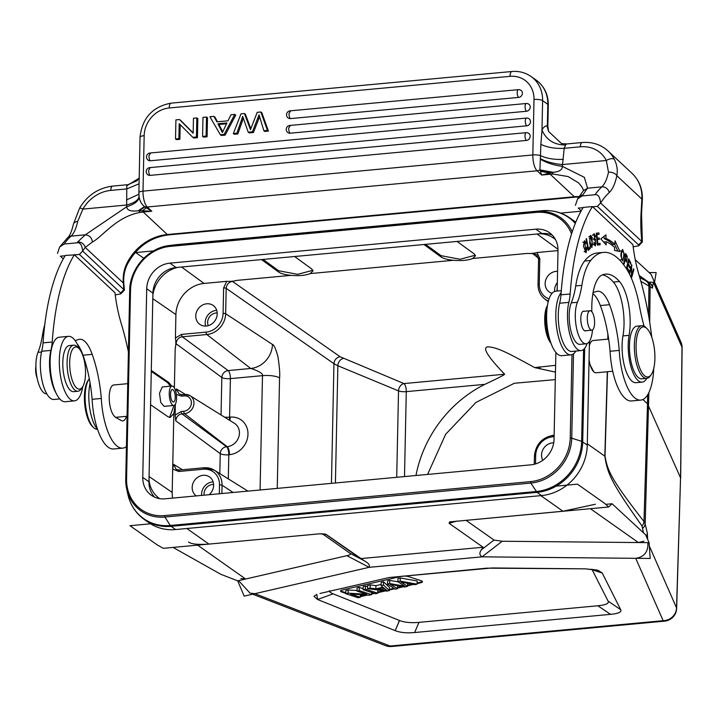 <?xml version="1.0" encoding="UTF-8"?>
<svg xmlns="http://www.w3.org/2000/svg" width="718" height="718" viewBox="0 0 718 718"><rect width="100%" height="100%" fill="white"/><g stroke="black" fill="none" stroke-linecap="round" stroke-linejoin="round"><path stroke-width="1.08" d="M555.876 352.421L554.054 439.228A24.466 21.746 125.2 0 1 530.88 464.842L164.952 498.813A24.466 21.746 125.2 0 1 151.345 495.303A24.466 21.746 125.2 0 1 142.765 477.416L146.723 288.753L152.916 293.124L149.003 479.723A30.291 26.916 125.2 0 0 159.656 498.651M146.723 288.753A24.466 21.746 125.2 0 1 169.888 263.147L535.816 229.177L542.018 233.547L176.089 267.518A24.466 21.746 125.2 0 0 152.916 293.124M540.842 495.644L562.948 511.234L595.41 504.242M587.297 443.796L604.825 456.154C607.419 472.767 610.228 481.32 641.982 525.935L643.463 532.801M589.442 341.346L587.27 445.052A48.277 42.9 125.2 0 1 541.551 495.573L175.632 529.543A48.277 42.9 125.2 0 1 148.77 522.623L144.21 519.401A48.277 42.9 125.2 0 1 143.726 519.06M575.504 222.867A48.277 42.9 125.2 0 0 569.742 217.877L574.301 221.099A48.277 42.9 125.2 0 1 575.782 222.194M188.538 542.018C191.365 544.154 198.168 544.845 208.938 544.091L186.842 528.502M649.754 282.982L639.774 277.516M553.354 486.4L577.443 484.165L604.709 503.399L608.595 506.989L612.086 503.758L645.626 534.802L649.081 542.655L650.176 558.451L482.038 556.836L369.151 567.319L482.047 556.836C479.453 555.158 479.211 552.824 481.329 549.844L483.061 547.242L360.472 558.622L364.179 560.722C368.531 563.1 370.192 565.299 369.151 567.319L254.908 593.669L250.044 593.158L238.6 580.638M427.587 474.427L445.636 434.282L475.998 402.394L514.357 383.268L555.301 379.616M555.597 365.318L534.65 367.598C504.996 351.273 497.116 347.548 488.06 346.839C481.904 347.18 487.432 356.308 504.637 374.231C504.35 374.931 497.753 378.305 484.856 384.345A117.375 104.307 -54.8 0 0 415.973 475.504M534.65 367.598L555.463 372.112M254.908 593.669L390.116 646.029A13.229 10.106 111.2 0 1 385.602 645.661A13.229 13.229 0 0 0 391.606 646.496A13.229 4.829 -95.3 0 1 390.116 646.029L663.154 620.684A13.229 4.829 84.7 0 0 664.644 621.142A13.229 13.229 0 0 0 676.643 608.388A13.229 3.734 -178.2 0 0 676.544 607.895A13.229 12.601 156.3 0 1 663.154 620.684L635.726 558.317C644.234 557.033 648.291 551.855 647.905 542.781L647.896 542.646M643.884 541.175L638.419 542.557L502.214 541.246L482.047 556.836L635.726 558.317M317.544 599.494L395.169 630.637L317.544 599.494L313.954 596.317L316.826 594.369L317.544 599.494L333.143 593.849C330.253 592.619 329.059 591.56 329.553 590.672C329.059 591.56 330.253 592.619 333.143 593.849L317.544 599.494M598.282 570.397L602.249 573.063L620.702 609.699C621.878 612.041 618.485 613.594 610.515 614.348L414.645 632.531C406.693 633.249 400.204 632.621 395.169 630.637L399.477 620.469L333.143 593.849L399.567 620.505L395.169 630.637C400.15 632.612 406.639 633.24 414.645 632.531L610.515 614.348C618.431 613.594 621.833 612.041 620.702 609.699L602.249 573.063L598.282 570.397L585.323 568.844L597.044 570.038M492.279 567.956L585.323 568.844L486.669 568.171L389.129 577.532L492.279 567.956M319.959 593.481L389.129 577.532L319.959 593.481M197.629 545.141L245.646 579.013L240.925 578.582M245.646 579.013L346.902 555.669C349.872 555.068 350.967 554.314 350.187 553.399C350.967 554.314 349.872 555.068 346.902 555.669L237.721 580.844L220.704 574.247L173.083 547.421M562.948 511.234L449.612 521.905L449.091 523.287L483.061 547.242L360.472 558.622L325.613 534.201L320.048 533.779L208.938 544.091M649.081 542.655L502.214 541.246L482.038 556.836C479.453 555.158 479.22 552.824 481.329 549.844L494.011 540.053L502.214 541.246L494.011 540.053L465.928 520.236L494.011 540.053L481.329 549.844L483.061 547.242L449.091 523.287L456.756 521.088L449.091 523.287L449.612 521.905L608.595 506.989M322.238 533.68L350.187 553.399L322.238 533.68M607.509 371.727L605.014 456.307C607.796 471.08 610.758 478.87 643.992 521.564L645.168 523.934L647.286 532.891L646.756 537.378M648.866 392.602L645.168 523.934A6.615 5.654 167.6 0 1 642.798 528.116M676.643 608.388L680.556 477.802L647.51 403.803L643.992 521.564A6.615 5.879 141 0 1 641.982 525.935M612.373 371.269L612.822 371.682M642.879 399.513L647.51 403.803L647.618 394.882M588.993 362.671L593.678 371.7A16.2 5.915 -95.3 0 1 589.056 359.889M589.352 345.78A16.2 5.915 -95.3 0 1 590.923 342.028L589.379 344.55M653.353 282.201L652.42 288.142L640.86 281.285M648.569 315.534L648.928 286.123A6.615 6.211 -58 0 0 647.097 281.761M649.709 322.355L650.131 286.931A6.615 6.561 -75.4 0 0 647.95 282.138M639.164 275.47L650.32 283.395L652.402 286.518L652.42 288.142M653.174 279.123L652.474 277.525M680.978 342.217A13.229 12.601 156.3 0 1 682.001 347.234A13.229 3.599 0.6 0 1 682.1 347.683A13.229 13.229 0 0 0 680.978 342.217L654.556 282.12M647.286 532.891L647.699 539.514M590.923 342.028A16.2 5.915 -95.3 0 1 593.122 340.52L608.658 339.075M612.723 371.242L596.111 372.786A16.2 5.915 -95.3 0 1 593.678 371.7M592.44 206.56L583.249 207.412A171.934 62.816 84.7 0 0 560.973 294.838A33.064 12.08 -95.3 0 1 559.654 303.229A29.097 10.626 84.7 0 0 567.651 349.639A29.097 10.626 84.7 0 0 571.878 351.434L581.068 350.581A29.097 10.626 -95.3 0 1 576.85 348.786A29.097 10.626 -95.3 0 1 569.957 334.875A29.097 10.626 -95.3 0 1 568.853 302.377A33.064 12.08 84.7 0 0 570.173 293.985A171.934 62.816 -95.3 0 1 592.44 206.56L632.908 244.632A72.742 26.575 84.7 0 0 639.083 275.2A152.099 55.564 -95.3 0 1 651.773 337.236M592.889 293.653A36.367 13.283 -95.3 0 1 593.714 294.353A36.367 13.283 -95.3 0 1 600.338 305.545A74.259 27.131 -95.3 0 1 610.058 351.255A46.293 16.909 84.7 0 0 624.831 398.095A46.293 16.909 84.7 0 0 631.553 400.958L640.743 400.106A46.293 16.909 -95.3 0 1 634.03 397.242A46.293 16.909 -95.3 0 1 619.257 350.402A74.259 27.131 84.7 0 0 609.537 304.692A36.367 13.283 84.7 0 0 602.905 293.5A36.367 13.283 84.7 0 0 597.627 291.257A36.367 13.283 84.7 0 0 596.604 291.454L593.068 292.567M575.836 351.066A32.4 11.838 -95.3 0 1 570.954 354.845A32.4 11.838 -95.3 0 1 566.251 352.834A32.4 11.838 -95.3 0 1 556.109 322.974A32.4 11.838 -95.3 0 1 561.144 292.603M561.288 290.655L555.768 291.167A32.4 11.838 84.7 0 0 546.622 318.254A32.4 11.838 84.7 0 0 557.06 353.687A32.4 11.838 84.7 0 0 561.763 355.697L570.954 354.845M547.134 307.618A23.147 8.454 84.7 0 0 546.066 324.689A23.147 8.454 84.7 0 0 550.248 341.113M547.448 305.464A21.163 7.727 84.7 0 0 544.944 324.787A21.163 7.727 84.7 0 0 550.948 343.177M653.748 368.415A46.293 16.909 -95.3 0 1 640.743 400.106M602.474 274.85A80.416 29.375 -95.3 0 1 610.821 279.464A80.416 29.375 -95.3 0 1 613.36 282.075A36.367 13.283 -95.3 0 1 622.955 335.916A29.761 10.869 84.7 0 0 631.741 380.926A29.761 10.869 84.7 0 0 635.986 382.694L642.107 382.129A29.761 10.869 -95.3 0 1 637.871 380.361A29.761 10.869 -95.3 0 1 629.085 335.342A36.367 13.283 84.7 0 0 619.481 281.501A80.416 29.375 84.7 0 0 616.95 278.889A80.416 29.375 84.7 0 0 605.498 274.123A80.416 29.375 84.7 0 0 602.178 274.967A42.981 15.706 84.7 0 0 591.847 311.756M603.479 252.395L597.349 252.96A102.234 37.345 84.7 0 0 584.596 261.029A66.128 24.161 84.7 0 0 575.71 285.944A66.128 24.161 -95.3 0 1 571.268 302.879A23.147 8.454 84.7 0 0 569.733 324.716A23.147 8.454 84.7 0 0 576.698 342.98A23.147 8.454 84.7 0 0 579.991 344.353L586.121 343.787A23.147 8.454 -95.3 0 1 582.828 342.414A23.147 8.454 -95.3 0 1 575.863 324.141A23.147 8.454 -95.3 0 1 577.398 302.305A66.128 24.161 84.7 0 0 581.84 285.369A66.128 24.161 -95.3 0 1 590.726 260.463A102.234 37.345 -95.3 0 1 603.479 252.395A102.234 37.345 -95.3 0 1 618.036 258.462A102.234 37.345 -95.3 0 1 625.899 267.877A66.128 24.161 -95.3 0 1 639.424 305.886A99.192 36.241 84.7 0 0 644.082 326.196M587.127 343.518A29.097 10.626 -95.3 0 1 581.068 350.581M628.663 258.821L626.581 267.886L628.833 272.248L629.085 271.18L627.227 267.59L627.936 264.502L629.605 267.742L629.848 266.674L628.178 263.443L628.815 260.661L630.601 264.116L630.853 263.048L628.663 258.821M595.868 244.012C595.078 244.973 594.468 244.335 594.028 242.092L594.055 244.425L595.401 245.879L595.527 239.184L594.639 238.708L594.28 235.037L595.303 237.021L595.743 236.752L594.127 233.664L594.719 240.261L595.428 240.62L595.868 244.012L593.472 244.632M589.613 242.648L590.277 245.412L591.919 247.566L592.188 237.487L590.573 235.369L589.613 242.648M621.052 253.077L620.882 255.877L622.668 260.966L624.364 254.45L622.587 249.397L621.052 253.077M626.778 255.527L625.593 253.526L623.816 263.138L624.229 263.838L624.956 259.934L626.608 262.106L627.236 256.425L626.778 255.527L625.943 255.599M587.082 247.171L586.579 247.288L586.723 249.774L585.951 251.372L584.64 242.029L585.673 243.546L586.005 242.729L584.524 240.674L583.429 246.13L586.032 252.754L587.082 247.171M586.05 239.022L588.239 250.358L590.304 248.518L590.043 247.18L588.419 248.634L586.489 238.627L586.05 239.022M598.92 232.919L596.272 233.224L597.403 245.071L600.131 244.766L599.997 243.366L597.753 243.617L597.367 239.588L599.395 239.354L599.261 237.963L597.232 238.196L596.891 234.562L599.054 234.319L598.92 232.919M606.019 238.511L605.92 234.831L600.84 238.941L606.18 244.919L606.1 241.769A111.425 40.711 -95.3 0 1 614.689 247.441L614.527 250.429L619.93 251.533L615.057 240.862L614.859 244.353A114.736 41.913 84.7 0 0 606.019 238.511L604.179 238.681A114.736 41.913 -95.3 0 1 613.028 244.524L614.859 244.353M631.463 267.222L631.499 278.063L633.886 269.618L633.518 268.81L631.643 275.443L631.607 264.601L629.219 273.046L629.587 273.854L631.463 267.222L630.853 267.276M631.346 265.525L632.002 265.472M631.167 275.488L631.643 275.443M633.276 269.681L633.886 269.618M630.09 263.12L630.853 263.048M628.232 260.715L628.815 260.661M628.322 271.251L629.085 271.18M627.227 267.59L626.635 267.643M627.936 264.502L627.344 264.556M629.848 266.674L629.094 266.746M628.178 263.443L627.586 263.497M595.743 236.752L595.258 236.796M593.256 234.58L593.49 235.118M593.624 239.3L594.091 239.911M594.63 244.524L594.432 245.242M589.702 236.24L589.999 236.787M591.111 246.292L590.932 246.857M592.637 244.416L591.785 246.229L590.088 242.379L589.837 238.43L590.69 236.725L592.637 244.416M622.982 259.369C621.716 259.961 621.214 258.085 621.492 253.732L622.291 250.941C624.077 251.722 624.31 254.531 622.982 259.369L620.738 259.826M621.474 251.022L622.65 250.726L620.81 250.896M626.473 256.497L627.236 256.425M624.4 259.979L624.956 259.934M625.8 255.357L626.976 257.457L626.536 260.715L625.163 258.794L625.8 255.357L625.243 255.411M624.606 258.848L625.163 258.794M586.005 242.729L585.367 242.783M585.269 251.444L585.089 252M587.916 248.679L588.419 248.634M588.446 248.607L590.304 248.518M588.464 248.688L587.997 249.101M597.08 233.135L597.214 234.49L599.054 234.319M596.407 234.606L596.891 234.562M597.214 234.49L596.398 234.58M596.748 238.241L597.232 238.196M597.43 238.179L597.555 239.525L599.395 239.354M596.882 239.632L597.367 239.588M597.555 239.525L596.882 239.606M597.268 243.662L597.753 243.617M598.166 243.573L598.291 244.937L600.131 244.766M598.291 244.937L597.403 245.035M604.116 236.294L604.179 238.681M614.734 244.362L617.812 251.103M606.1 241.769L604.26 241.939L604.278 242.792M583.079 207.681L578.286 208.076M581.221 210.832L578.232 208.032M633.177 246.795L638.706 245.825L638.598 244.901L641.838 241.535L600.571 202.961C599.952 196.885 598.067 194.147 594.935 194.749L582.065 195.942L577.568 198.931L575.441 205.294M600.571 202.961L597.331 206.362L592.422 206.811M560.973 294.838L570.173 293.985M592.503 329.912A23.147 8.454 -95.3 0 1 586.121 343.787M646.765 378.377A29.761 10.869 -95.3 0 1 642.107 382.129M586.067 330.693A9.917 3.626 -95.3 0 1 585.43 330.917A9.917 3.626 -95.3 0 1 584.012 330.325A9.917 3.626 -95.3 0 1 580.79 319.492A9.917 3.626 -95.3 0 1 583.59 311.163A9.917 3.626 -95.3 0 1 584.264 311.271M646.945 328.584L645.796 327.462A26.449 9.666 84.7 0 0 641.82 325.703L636.92 326.16A26.449 9.666 84.7 0 0 629.533 343.312A26.449 9.666 84.7 0 0 641.802 378.835L646.712 378.377A26.449 9.666 84.7 0 0 650.293 375.918L651.217 374.608A25.13 9.181 84.7 0 0 654.825 360.651A25.13 9.181 84.7 0 0 646.945 328.584A25.13 9.181 84.7 0 0 636.148 343.204A25.13 9.181 84.7 0 0 640.725 370.335A25.13 9.181 84.7 0 0 651.217 374.608M641.82 325.703A26.449 9.666 84.7 0 0 634.434 342.863A26.449 9.666 84.7 0 0 646.712 378.377M590.034 310.732A9.756 3.563 -95.3 0 1 590.043 310.732A9.756 3.563 -95.3 0 1 594.495 320.093A9.756 3.563 -95.3 0 1 591.856 330.154A9.756 3.563 -95.3 0 1 591.847 330.154A9.756 3.563 -95.3 0 1 587.396 320.784A9.756 3.563 -95.3 0 1 590.034 310.732M610.058 351.255L619.257 350.402M638.598 244.901L597.331 206.362M594.935 194.749A180.532 65.957 -95.3 0 1 601.837 186.859A6.615 5.932 47.3 0 1 609.205 192.577A173.918 63.534 -95.3 0 0 600.598 203.014L597.367 206.389M577.568 198.931L578.879 197.136A6.615 5.708 -143.1 0 1 582.702 195.081L587.548 188.188L584.353 177.328L562.257 166.316L562.544 164.566C553.973 163.812 546.577 161.855 540.367 158.687L540.34 159.208C546.524 162.842 553.829 165.212 562.257 166.316C562.508 169.708 559.475 171.701 553.156 172.302L539.918 169.87L540.34 159.208M638.706 245.825L642.251 242.154L641.838 241.535A69.44 25.363 84.7 0 1 641.012 230.595A69.44 25.363 84.7 0 1 641.075 212.905L641.856 199.066L616.852 175.713C617.839 170.157 617.004 164.7 614.339 159.351A6.615 3.204 -26.8 0 0 606.324 160.5L608.487 172.185A6.615 3.985 -168.1 0 1 616.852 175.713A50.915 18.605 84.7 0 1 609.205 192.577M146.248 207.825L144.937 206.883L139.059 210.823A6.615 2.244 80.6 0 0 140.136 212.429C116.316 216.648 102.405 236.769 92.425 242.011C91.805 237.685 89.436 235.28 85.316 234.813L126.745 206.739C126.871 210.248 130.649 211.613 138.08 210.832L142.388 210.832L146.248 207.825L151.812 211.236L143.232 212.025L167.312 234.526L574.31 196.741L550.23 174.25L541.641 175.039L553.156 172.302M583.151 191.033L583.151 191.033C583.86 189.884 582.343 187.165 578.582 182.902L568.135 176.565L553.309 174.07A6.615 2.576 -91.2 0 1 552.313 172.455L540.035 170.211L541.641 175.039L537.1 170.794A13.229 4.829 -95.3 0 1 532.837 154.953A6.615 1.831 1.2 0 1 540.466 155.644L540.367 158.687M583.258 190.844L587.548 188.188L601.837 186.859A44.31 16.182 84.7 0 0 608.487 172.185M580.288 146.813A33.064 28.469 133 0 1 606.324 160.5L562.544 164.566L564.177 148.312C555.274 148.779 547.511 147.468 540.869 144.39L541.991 130.093C546.344 140.001 554.233 144.964 565.658 145L564.177 148.312L580.288 146.813A6.615 2.414 -95.3 0 1 582.127 142.523L566.807 143.95A6.615 2.414 84.7 0 0 565.658 145M563.289 159.378C554.323 159.746 546.712 158.498 540.466 155.644L540.869 144.39M566.807 143.95L561.521 143.573L548.57 131.412L546.945 125.892A26.449 9.666 84.7 0 0 541.991 130.093L542.611 100.655A6.615 1.831 -178.8 0 0 534.004 99.479A26.449 23.506 125.2 0 0 510.013 76.341L169.224 107.978A26.449 23.506 125.2 0 0 144.165 135.666L143.008 191.141A13.229 4.829 84.7 0 0 147.271 206.99L537.1 170.794A6.615 5.69 133 0 0 539.918 169.87L540.035 170.211M553.309 174.07A46.293 39.858 -47 0 0 550.23 174.25A6.615 2.414 -95.3 0 1 549.387 173.056L540.376 171.243M60.321 256.138L63.265 258.893M65.105 255.77L60.357 256.173M115.239 294.883L120.75 293.931L120.66 292.989L79.429 254.468L74.484 254.899L114.97 292.711A72.742 26.575 84.7 0 0 121.145 323.226A152.099 55.564 -95.3 0 1 128.414 351.999M74.484 254.899L65.311 255.429A171.934 62.816 84.7 0 0 43.035 342.872A33.064 12.08 -95.3 0 1 41.716 351.264A29.097 10.626 84.7 0 0 49.713 397.664A29.097 10.626 84.7 0 0 53.931 399.468L59.782 398.921M117.24 417.185A16.532 6.04 -95.3 0 1 116.935 418.109M77.041 343.734A36.367 13.283 -95.3 0 1 82.983 355.204A74.259 27.131 -95.3 0 1 92.119 399.298A46.293 16.909 84.7 0 0 106.892 446.12A46.293 16.909 84.7 0 0 113.606 448.983L122.805 448.131A46.293 16.909 -95.3 0 1 116.083 445.268A46.293 16.909 -95.3 0 1 101.31 398.427A74.259 27.131 84.7 0 0 92.173 354.351A36.367 13.283 84.7 0 0 84.966 341.535A36.367 13.283 84.7 0 0 79.689 339.282A36.367 13.283 84.7 0 0 78.666 339.488L75.121 340.601M120.66 292.989L123.9 289.614L82.633 251.049C82.014 244.973 80.129 242.235 76.997 242.828L64.126 244.021L59.63 247.019L57.503 253.373M82.633 251.049L79.393 254.441M139.059 183.781L126.871 188.906L110.769 190.405A33.064 28.469 133 0 0 82.902 209.091L126.682 205.025L126.79 185.738A6.615 2.414 -95.3 0 1 127.059 185.289A6.615 2.414 -95.3 0 1 127.939 184.688L112.618 186.115C98.357 187.945 87.354 195.287 79.599 208.13A6.615 0.906 29.5 0 1 82.902 209.091L77.679 221.467A6.615 3.985 -168.1 0 0 73.442 224.187L73.442 224.187C71.665 231.51 69.772 235.962 67.779 237.559L59.63 247.019M138.08 210.832L144.524 206.578C141.437 204.163 139.624 200.789 139.086 196.454L139.023 195.942C139.086 199.694 134.975 202.718 126.682 205.025L126.745 206.739C135.02 204.091 139.139 200.663 139.086 196.454L138.879 192.747A6.615 1.831 1.2 0 1 143.008 191.141L532.837 154.953L534.004 99.479M126.521 199.927L138.888 194.237M546.945 125.892L547.385 124.708L547.852 126.251L548.57 131.412M150.071 175.38A3.967 3.527 125.2 0 1 147.863 174.806A3.967 3.967 0 0 1 149.784 167.617L526.132 132.677A3.967 1.454 -95.3 0 0 525.02 135.253A3.967 1.454 -95.3 0 0 525.011 135.576A3.967 1.454 -95.3 0 0 526.411 140.441L150.071 175.38A3.967 1.454 84.7 0 1 148.662 170.516L148.671 170.211M526.132 132.677A3.967 3.967 0 0 1 528.78 133.386A3.967 3.527 125.2 0 1 526.411 140.441M150.376 160.769A3.967 3.527 125.2 0 1 148.168 160.195A3.967 3.967 0 0 1 150.089 153.006L526.438 118.066A3.967 1.454 -95.3 0 0 525.325 120.642A3.967 1.454 -95.3 0 0 525.316 120.965A3.967 1.454 -95.3 0 0 526.725 125.829L150.376 160.769A3.967 1.454 84.7 0 1 148.967 155.905L148.976 155.6M526.438 118.066A3.967 3.967 0 0 1 529.085 118.775A3.967 3.527 125.2 0 1 526.725 125.829M290.126 133.207A3.967 3.527 125.2 0 1 287.918 132.642A3.967 3.967 0 0 1 289.839 125.453L526.204 103.509A3.967 1.454 -95.3 0 0 525.1 106.076A3.967 1.454 -95.3 0 0 525.091 106.408A3.967 1.454 -95.3 0 0 526.491 111.263L290.126 133.207A3.967 1.454 84.7 0 1 288.717 128.351L288.726 128.037M526.213 103.509A3.967 3.967 0 0 1 528.861 104.218A3.967 3.527 125.2 0 1 526.491 111.263M290.431 118.605A3.967 3.527 125.2 0 1 288.223 118.03A3.967 3.967 0 0 1 290.144 110.841L518.333 89.651A3.967 1.454 -95.3 0 0 517.22 92.227A3.967 1.454 -95.3 0 0 517.211 92.559A3.967 1.454 -95.3 0 0 518.62 97.415L290.431 118.605A3.967 1.454 84.7 0 1 289.022 113.74L289.031 113.435M518.333 89.651A3.967 3.967 0 0 1 520.981 90.36A3.967 3.527 125.2 0 1 518.62 97.415M207.098 136.797L203.58 137.12L202.584 136.429L202.988 117.366L206.506 117.043L207.493 117.743L207.098 136.797L206.102 136.097L206.506 117.043M267.464 130.407L260.814 111.999L261.81 112.699L268.451 131.098L267.464 130.407L263.865 130.739L259.045 114.826L252.449 131.798L253.445 132.498L259.566 116.872M268.451 131.098L264.852 131.439L263.865 130.739M250.824 128.63L245.385 114.225L244.398 113.525L241.006 113.839L233.332 133.575L236.859 133.243L241.275 120.615L242.271 121.306L243.205 118.578M242.271 121.306L237.855 133.943L234.319 134.266L233.332 133.575M253.445 132.498L249.209 132.893L248.213 132.193L252.449 131.798M213.901 116.352L216.881 121.836L227.974 120.812L231.016 114.763L234.75 114.422L235.737 115.122L225.147 135.119L224.151 134.419L220.363 134.778L209.907 116.729L213.901 116.352L214.897 117.052L217.464 121.782M225.147 135.119L221.359 135.478L220.363 134.778M180.182 124.654L179.877 139.328L178.89 138.628L175.515 138.942L175.919 119.879L179.527 119.547L180.514 120.247L193.16 132.938M179.877 139.328L176.511 139.633L175.515 138.942M179.527 119.547L193.151 133.225L193.465 118.255L196.831 117.94L197.827 118.641L197.423 137.694L193.815 138.027L192.828 137.335L179.204 123.667L178.89 138.628M197.423 137.694L196.436 136.994L196.831 117.94M196.436 136.994L192.828 137.335M206.102 136.097L202.584 136.429M248.213 132.193L242.693 116.343L241.275 120.615M244.398 113.525L250.465 129.68L257.232 112.331L260.814 111.999M237.855 133.943L236.859 133.243M234.75 114.422L224.151 134.419M226.924 122.957L222.383 132.588L217.922 123.792L226.924 122.957M222.67 131.69L218.918 124.492L226.493 123.783M217.922 123.792L218.918 124.492M144.937 206.883L144.524 206.578A6.615 5.69 133 0 0 147.271 206.99L151.812 211.236L142.388 210.832A6.615 2.414 84.7 0 0 143.232 212.025A46.293 39.858 -47 0 0 140.136 212.429M126.96 263.21A6.615 1.104 26.3 0 1 127.472 264.071C124.555 270.022 123.325 276.367 123.792 283.116L123.325 283C122.742 275.981 123.954 269.385 126.96 263.21A46.293 39.858 133 0 1 167.312 234.526A6.615 2.414 84.7 0 0 168.272 234.93L575.271 197.145A6.615 2.414 -95.3 0 1 574.31 196.741A46.293 39.858 133 0 1 579.3 196.57M120.768 293.904L124.313 290.234L123.9 289.614A69.44 25.363 84.7 0 1 123.325 283L85.227 247.423L92.425 242.011M77.679 221.467A44.31 16.182 -95.3 0 1 71.028 236.141L85.316 234.813L77.634 241.966A6.615 5.708 -143.1 0 1 85.227 247.423A173.918 63.534 -95.3 0 0 82.66 251.103L79.429 254.468M126.431 446.641A46.293 16.909 -95.3 0 1 122.805 448.131M56.184 393.32A29.097 10.626 -95.3 0 1 52.019 382.909A29.097 10.626 -95.3 0 1 50.906 350.402A33.064 12.08 84.7 0 0 52.226 342.019A171.934 62.816 -95.3 0 1 74.501 254.576M127.75 383.672L113.794 384.965A16.2 5.915 84.7 0 0 109.271 395.474A16.2 5.915 84.7 0 0 114.09 415.875A16.532 6.04 84.7 0 0 114.943 416.835A16.532 6.04 84.7 0 0 115.84 417.508L121.297 420.542A16.532 6.04 84.7 0 0 122.814 420.901A16.532 6.04 84.7 0 0 126.44 416.332M44.776 324.617A66.128 24.161 84.7 0 0 42.443 335.396A66.128 24.161 -95.3 0 1 38 352.332A23.147 8.454 84.7 0 0 36.465 374.168A23.147 8.454 84.7 0 0 43.43 392.432A23.147 8.454 84.7 0 0 46.724 393.805L46.769 393.805M90.064 382.972A36.367 13.283 -95.3 0 1 89.687 385.369A29.761 10.869 84.7 0 0 97.603 429.49M97.451 429.319A26.449 9.666 -95.3 0 1 93.537 427.551A26.449 9.666 -95.3 0 1 85.236 393.796A26.449 9.666 -95.3 0 1 89.032 379.095A26.449 9.666 -95.3 0 1 89.31 378.736M93.537 427.551L92.389 426.438A25.13 9.181 -95.3 0 1 84.5 394.361A25.13 9.181 -95.3 0 1 88.108 380.405L89.032 379.095M116.675 417.239A29.761 10.869 -95.3 0 1 116.576 417.912M169.277 392.36A9.756 3.563 -95.3 0 1 172.006 386.033A9.756 3.563 -95.3 0 1 176.529 399.136A9.756 3.563 -95.3 0 1 173.81 405.464A9.756 3.563 -95.3 0 1 169.277 392.36M172.006 386.033L162.277 386.939L159.495 393.267L160.76 402.475L164.126 406.361L173.81 405.464M151.274 371.385L167.608 382.64L170.435 386.176M174.061 405.41L169.529 417.436M167.608 382.64L168.838 382.523L151.292 370.443M175.766 420.82L220.238 453.623A6.615 1.831 -178.8 0 0 228.8 454.772A6.615 2.414 84.7 0 0 226.52 446.722L227.166 446.659L184.508 413.667L182.022 413.891C178.45 414.394 176.368 416.7 175.766 420.82L175.12 415.067L175.345 404.207L173.837 413.451L170.175 417.454L168.12 416.826L150.574 404.746M149.075 476.528L172.185 492.44L172.679 469.042L173.55 464.322L176.152 469.348L179.159 470.119M175.91 314.583A29.761 26.44 -54.8 0 1 204.091 283.43L226.664 281.339C230.72 281.519 234.086 281.214 236.778 280.397L232.452 281.42C228.737 282.084 226.655 284.391 226.179 288.331L225.649 313.712A19.889 17.672 125.2 0 1 206.811 334.525L182.327 336.796C178.755 337.298 176.673 339.605 176.072 343.725L175.201 348.454C175.973 345.394 176.045 341.903 175.416 337.972L175.91 314.583L152.799 298.67M168.838 382.523L171.665 386.069M175.793 391.543L176.44 388.959L179.042 393.985L182.049 394.765M176.35 394.487L181.663 396.139L184.149 395.905A7.988 7.099 125.2 0 1 191.392 402.888A7.988 7.099 125.2 0 1 183.826 411.243L181.34 411.477L175.12 415.067M260.087 489.981L262.483 375.649A13.229 3.671 1.2 0 1 279.562 377.919C280.056 374.177 279.526 367.158 277.974 356.873C275.847 348.876 274.007 344.739 272.445 344.452A22.958 20.4 -54.8 0 1 250.708 368.478C249.074 367.787 263.82 372.265 262.483 375.649L230.397 378.628A6.615 2.414 84.7 0 0 228.118 370.578A6.615 5.78 -53.6 0 0 221.835 377.48L221.045 414.986M228.297 478.879L228.8 454.772L229.446 454.709A19.566 17.385 -54.8 0 0 247.97 434.237A19.566 17.385 -54.8 0 0 230.236 417.122L229.589 417.185A6.615 1.831 1.2 0 1 224.366 417.05M272.445 344.452L225.649 313.712A1.983 0.547 -178.8 0 0 223.092 313.371A17.905 15.913 125.2 0 1 206.129 332.111L181.645 334.382L175.416 337.972M549.064 298.912A17.905 15.913 125.2 0 1 539.272 284.014L539.801 258.642L537.019 252.53L558.003 250.582L557.159 291.041M557.572 271.332A11.569 10.285 -54.8 0 0 545.141 283.475A11.569 10.285 -54.8 0 0 549.198 291.93A11.569 10.285 -54.8 0 0 552.088 293.294M553.713 442.826A11.569 10.285 -54.8 0 0 541.551 454.979A11.569 10.285 -54.8 0 0 542.799 460.274M226.664 281.339L223.621 287.99L223.092 313.371M195.763 315.902A11.569 10.285 -54.8 0 0 199.819 324.365A11.569 10.285 -54.8 0 0 211.056 324.428A11.569 10.285 -54.8 0 0 217.213 313.919A11.569 10.285 -54.8 0 0 213.165 305.455A11.569 10.285 -54.8 0 0 201.929 305.392A11.569 10.285 -54.8 0 0 195.763 315.902M173.837 413.451L172.679 469.042L178.773 471.493L203.257 469.222A17.905 15.913 125.2 0 1 219.493 484.874L219.313 493.76M172.185 492.44A29.761 26.44 -54.8 0 0 172.625 498.095M209.153 494.702A11.569 10.285 -54.8 0 0 213.623 485.422A11.569 10.285 -54.8 0 0 209.566 476.958A11.569 10.285 -54.8 0 0 198.339 476.905A11.569 10.285 -54.8 0 0 192.173 487.414A11.569 10.285 -54.8 0 0 196.229 495.878A11.569 10.285 -54.8 0 0 196.265 495.905M538.688 259.324A1.983 0.547 1.2 0 1 538.563 259.117L536.642 254.693L532.702 253.544L526.913 253.463C531.033 253.633 534.407 253.319 537.019 252.53M261.523 259.584L278.629 272.041C281.016 273.684 285.154 274.797 291.032 275.362C299.119 276.035 305.518 275.443 310.221 273.585L313.03 270.821M423.952 244.506L441.058 256.963C443.446 258.606 447.583 259.719 453.462 260.284C461.548 260.957 467.948 260.365 472.65 258.498L475.46 255.859L474.158 253.885L457.052 241.436M504.637 374.231L403.983 383.574A6.615 5.017 -67.5 0 0 398.526 390.897A6.615 1.831 -178.8 0 0 406.28 391.642A6.615 2.414 84.7 0 0 403.983 383.574L340.188 356.783L232.452 281.42M542.018 233.547A24.466 21.746 125.2 0 1 552.313 235.172M540.026 233.727A30.291 26.916 125.2 0 1 554.027 238.448A30.291 26.916 125.2 0 1 555.49 239.615M152.871 295.179A30.291 26.916 125.2 0 1 178.073 267.329M154.657 497.179A24.466 21.746 125.2 0 1 148.967 481.787L149.003 479.723M535.816 229.177A24.466 21.746 125.2 0 1 549.432 232.686A24.466 21.746 125.2 0 1 558.003 250.573M294.622 256.514L311.729 268.963L313.03 270.937M263.093 259.44L278.656 270.767L297.647 274.33L312.904 270.282M343.321 358.435A6.615 5.017 -67.5 0 0 337.864 365.758L333.951 363.712L226.179 288.331A1.983 0.547 -178.8 0 0 223.621 287.99M425.523 244.362L441.085 255.689L460.076 259.252L475.334 255.204M557.339 282.587A11.569 10.285 -54.8 0 0 554.556 290.117A11.569 10.285 -54.8 0 0 554.61 291.436M557.222 288.142A8.93 7.934 -54.8 0 0 557.015 289.884A8.93 7.934 -54.8 0 0 557.06 291.05M216.728 310.4A11.569 10.285 -54.8 0 0 205.186 322.553A11.569 10.285 -54.8 0 0 205.671 326.062M217.195 312.949A8.93 7.934 -54.8 0 0 207.637 322.319A8.93 7.934 -54.8 0 0 208.238 325.649M213.129 481.904A11.569 10.285 -54.8 0 0 201.587 494.056A11.569 10.285 -54.8 0 0 201.641 495.402M213.605 484.462A8.93 7.934 -54.8 0 0 204.038 493.831A8.93 7.934 -54.8 0 0 204.118 495.178M175.237 397.925A6.282 2.298 84.7 0 0 172.329 389.488A6.282 2.298 84.7 0 0 170.57 393.563A6.282 2.298 84.7 0 0 173.487 401.999A6.282 2.298 84.7 0 0 175.237 397.925M52.226 342.019L43.035 342.872M92.173 354.351L82.983 355.204M92.119 399.307L101.31 398.454M591.883 569.177L608.074 601.101C609.25 603.452 605.848 604.996 597.879 605.759L418.962 622.362C411.1 623.08 404.638 622.461 399.567 620.505C404.638 622.461 411.1 623.08 418.962 622.362L414.645 632.531L418.962 622.362L597.879 605.759C605.848 604.996 609.25 603.452 608.074 601.101L620.702 609.699L608.074 601.101L591.883 569.177M401.227 576.392A5.286 1.463 1.2 0 1 402.78 576.159A5.286 1.463 1.2 0 1 408.695 576.653L421.089 580.7A5.286 1.463 1.2 0 1 422.444 581.724A5.286 1.463 1.2 0 1 420.694 582.765L417.113 583.599L420.694 582.765A5.286 1.463 1.2 0 0 422.444 581.724A5.286 1.463 1.2 0 0 421.089 580.7L408.695 576.653A5.286 1.463 1.2 0 0 402.78 576.159A5.286 1.463 1.2 0 0 401.227 576.392L342.28 589.99L401.227 576.392M341.894 592.054A5.286 1.463 1.2 0 1 340.529 591.04A5.286 1.463 1.2 0 1 342.28 589.99A5.286 1.463 1.2 0 0 340.529 591.04A5.286 1.463 1.2 0 0 341.894 592.054L341.903 591.417L345.789 592.691L341.903 591.417A5.286 1.463 -178.8 0 1 340.664 590.726A5.286 1.463 -178.8 0 0 341.903 591.417L341.894 592.054L345.78 593.328L341.894 592.054M361.755 596.362A5.286 1.463 1.2 0 1 360.337 596.586A5.286 1.463 1.2 0 0 361.755 596.362L361.764 595.725L365.184 594.935L361.764 595.725A5.286 1.463 -178.8 0 1 360.346 595.949A5.286 1.463 -178.8 0 0 361.764 595.725L361.755 596.362L367.356 595.069L361.755 596.362M413.487 584.434L407.492 585.816L413.487 584.434M403.39 586.759L397.503 588.114L403.39 586.759M394.604 588.787L389.353 589.999L394.604 588.787M385.36 590.914L377.776 592.664L385.36 590.914M374.527 593.418L371.583 594.091L374.527 593.418M371.592 593.463L373.387 593.041L371.592 593.463M377.794 592.027L383.591 590.69L377.794 592.027M389.362 589.361L393.904 588.32L389.362 589.361M397.512 587.486L401.811 586.489L397.512 587.486M407.51 585.179L411.988 584.147L407.51 585.179M417.131 582.962L420.712 582.136A5.286 1.463 -178.8 0 0 422.328 581.4A5.286 1.463 -178.8 0 1 420.712 582.136L420.694 582.765L420.712 582.136L417.131 582.962M365.444 585.987L367.598 586.696L365.444 585.987L363.191 586.507L365.444 585.987L365.372 589.164L363.129 589.684L363.191 586.507L363.129 589.684L375.514 593.741L377.767 593.221L377.839 590.043L377.767 593.221L365.372 589.164L365.444 585.987M383.547 581.813L389.407 587.378L389.344 590.555L383.484 584.99L383.547 581.813L389.407 587.378L389.344 590.555L383.484 584.99L381.096 585.547L381.159 582.37L383.547 581.813L381.159 582.37L381.096 585.547L382.981 587.198L375.864 588.841L375.927 585.664L381.114 584.47L375.927 585.664L370.192 584.892L375.927 585.664L375.864 588.841L370.12 588.069L370.192 584.892L367.625 585.484L370.192 584.892L370.12 588.069L367.562 588.661L367.625 585.484L367.562 588.661L386.912 591.111L389.344 590.555L386.912 591.111L367.562 588.661L370.12 588.069L375.864 588.841L382.981 587.198L381.096 585.547L383.484 584.99L383.547 581.813M387.567 580.889L389.739 580.386L398.176 581.858L389.739 580.386L389.668 583.563L387.505 584.066L387.567 580.889L389.739 580.386L389.668 583.563L387.505 584.066L395.223 589.2L397.485 588.67L397.548 585.762L397.485 588.67L390.35 584.371L404.764 587.001L407.483 586.373L407.546 583.285L407.483 586.373L402.349 582.881L402.367 582.28L402.349 582.881L400.832 581.957A67.052 18.596 -178.8 0 0 404.081 582.621L414.798 584.685L417.104 584.147L417.176 580.979L400.267 577.963L417.176 580.979L417.104 584.147L400.195 581.14L400.267 577.963L397.969 578.493L400.267 577.963L400.195 581.14L397.898 581.67L397.969 578.493L397.898 581.67L404.683 586.184L389.668 583.563L404.683 586.184L397.898 581.67L400.195 581.14L417.104 584.147L414.798 584.685L404.081 582.621A67.052 18.596 -178.8 0 1 400.832 581.957L407.483 586.373L404.764 587.001L390.35 584.371L392.199 585.457L392.207 584.784L392.199 585.457L397.485 588.67L395.223 589.2L387.505 584.066L387.567 580.889M359.242 587.423L363.146 588.697L359.242 587.423L357.088 587.916L359.242 587.423L359.179 590.6L357.017 591.093L357.088 587.916L357.017 591.093L366.754 594.28L348.077 593.158L348.149 589.981L357.034 590.51L348.149 589.981L345.843 590.51L348.149 589.981L348.077 593.158L345.771 593.687L345.843 590.51L345.771 593.687L358.165 597.744L360.319 597.241L360.373 594.648L360.319 597.241L350.59 594.064L369.258 595.186L371.565 594.648L371.619 592.467L371.565 594.648L359.179 590.6L359.242 587.423M385.431 589.406L386.876 590.393L377.892 589.119L383.663 587.791L386.876 590.393L377.892 589.119L383.663 587.791L385.431 589.406M82.785 386.589A32.4 11.838 -95.3 0 1 74.466 400.877A32.4 11.838 -95.3 0 1 69.763 398.876A32.4 11.838 -95.3 0 1 59.325 363.443A32.4 11.838 -95.3 0 1 68.479 336.356A32.4 11.838 -95.3 0 1 73.182 338.357A32.4 11.838 -95.3 0 1 79.285 348.876M68.479 336.356L59.28 337.209A32.4 11.838 84.7 0 0 50.134 364.295A32.4 11.838 84.7 0 0 60.572 399.729A32.4 11.838 84.7 0 0 65.275 401.739L74.466 400.877M35.9 366.108A9.756 3.563 84.7 0 0 37.112 377.991M73.622 345.17L69.332 345.573A23.147 8.454 84.7 0 0 63.992 352.915A23.147 8.454 84.7 0 0 64.521 378.189A23.147 8.454 84.7 0 0 73.613 391.66L77.903 391.265A23.147 8.454 -95.3 0 1 68.811 377.785A23.147 8.454 -95.3 0 1 68.282 352.52A23.147 8.454 -95.3 0 1 73.622 345.17A23.147 8.454 -95.3 0 1 77.095 346.713L78.818 348.392A21.163 7.727 -95.3 0 1 84.437 382.407A21.163 7.727 -95.3 0 1 82.417 387.146A21.163 7.727 -95.3 0 1 72.321 380.459A21.163 7.727 -95.3 0 1 70.759 353.696A21.163 7.727 -95.3 0 1 78.818 348.392M82.417 387.146L81.035 389.111A23.147 8.454 -95.3 0 1 77.903 391.265M365.372 589.164L363.129 589.684L375.514 593.741L377.767 593.221L365.372 589.164M359.179 590.6L357.017 591.093L366.754 594.28L348.077 593.158L345.771 593.687L358.165 597.744L360.319 597.241L350.59 594.064L369.258 595.186L371.565 594.648L359.179 590.6M581.006 211.227L560.39 213.138M153.499 250.914L135.72 252.556L143.833 258.283M649.108 272.535L656.162 272.607L654.538 282.219L651.082 274.366L635.259 259.71M648.65 282.156L654.538 282.219M237.721 580.844L244.165 596.146L369.151 567.319C370.192 565.299 368.531 563.1 364.179 560.722L326.502 534.668L320.048 533.779L163.291 548.328L157.26 544.935L129.994 525.702L153.338 523.539M612.086 503.758L605.732 504.341M369.151 567.319L346.902 555.669L369.151 567.319M638.419 542.557L590.402 508.685M647.187 535.547A6.615 5.87 165.5 0 1 646.514 536.831M605.014 456.307A6.615 1.813 -178.3 0 0 604.825 456.154L607.311 371.744M607.868 334.076L607.805 339.156M608.047 335.144L607.993 339.138M653.398 282.21L682.001 347.234L680.556 477.802L676.544 607.895L649.314 545.985M652.402 286.518A6.615 6.534 -50.6 0 0 650.337 283.413M364.179 560.722L350.187 553.399L364.179 560.722M326.502 534.668L324.437 533.878L326.502 534.668M593.418 238.825L594.639 238.708M593.687 239.354L595.527 239.184M591.551 237.541L592.188 237.487M590.088 242.379L589.577 242.424M589.837 238.43L589.307 238.475M623.897 254.495L624.364 254.45M621.492 253.732L620.971 253.786M559.654 303.229L568.853 302.377M571.268 302.879L577.398 302.305M581.84 285.369L575.71 285.944M584.596 261.029L590.726 260.463M629.085 335.342L622.955 335.916M619.481 281.501L613.36 282.075M600.338 305.545L609.537 304.692M582.702 195.081A180.532 65.957 84.7 0 0 582.065 195.942M641.075 212.905A6.615 2.342 3.2 0 1 641.551 213.847L642.341 241.939M641.551 213.847L642.332 200.008A6.615 2.342 -176.8 0 0 641.856 199.066A39.678 34.168 -47 0 0 632.163 173.487L608.083 150.995A39.678 34.168 133 0 1 614.339 159.351M67.779 237.559A6.615 5.932 -132.7 0 1 71.028 236.141A180.532 65.957 84.7 0 0 64.126 244.021M112.618 186.115A6.615 2.414 84.7 0 0 110.769 190.405M536.229 80.156C544.28 86.196 548.301 94.489 548.301 105.034A6.615 1.831 -178.8 0 0 547.816 104.325A33.064 29.384 -54.8 0 0 536.229 80.156L531.024 76.485A33.064 29.384 125.2 0 1 542.611 100.655L547.816 104.325L547.385 124.708M150.224 167.752L148.671 170.166M150.529 153.14L148.976 155.555M290.287 125.587L288.735 128.001M290.593 110.976L289.04 113.39M258.767 119.152L257.771 118.461M138.897 192.927A6.615 1.831 1.2 0 1 138.879 192.738L140.037 137.273C142.155 118.066 152.503 106.686 171.09 103.141A6.615 2.414 84.7 0 0 169.224 107.978M144.165 135.666A6.615 1.831 -178.8 0 0 140.037 137.273M126.79 185.738L139.184 178.145M510.013 76.341A6.615 2.414 -95.3 0 1 511.88 71.504C518.952 70.911 525.334 72.563 531.024 76.485M76.997 242.828A180.532 65.957 -95.3 0 1 77.634 241.966M38 352.332L41.536 352.008M90.441 385.297L89.687 385.369M175.201 348.454L174.375 387.882M185.415 394.415L176.44 388.959M176.072 343.725L221.835 377.48A6.615 1.831 -178.8 0 0 230.397 378.628L229.589 417.185A6.615 2.414 84.7 0 1 229.204 420.066M181.34 411.477A1.983 0.727 -95.3 0 0 182.022 413.891L226.52 446.722A6.615 5.78 -53.6 0 0 220.238 453.623L219.816 473.593M182.489 469.751L173.55 464.322M182.426 394.738A1.983 0.727 84.7 0 0 182.219 394.685L179.042 393.985M182.21 394.685A1.983 0.727 84.7 0 0 181.663 396.139M182.219 394.685L184.706 394.451L190.082 395.69A9.971 8.858 125.2 0 0 184.912 394.505A1.983 0.727 84.7 0 0 184.706 394.451A1.983 0.727 84.7 0 0 184.149 395.905M230.236 417.122A6.615 2.414 -95.3 0 1 229.733 420.398M279.562 377.919L277.247 488.384M206.129 332.111A1.983 0.727 -95.3 0 0 206.811 334.525L250.708 368.478L228.118 370.578L182.327 336.796A1.983 0.727 -95.3 0 1 181.645 334.382M535.502 463.918L535.682 455.526A17.905 15.913 125.2 0 1 552.636 436.786L554.108 436.652M538.159 284.696A1.983 0.547 1.2 0 1 538.033 284.499L538.563 259.117A1.983 0.547 1.2 0 1 539.801 258.642M291.032 275.362L236.778 280.397M453.462 260.284L310.221 273.585M526.913 253.463L472.65 258.498M532.702 253.544L538.527 258.256M484.856 384.345L406.28 391.642L404.503 476.572M540.286 368.63A6.615 2.414 84.7 0 0 539.065 366.853M548.417 301.013A19.889 17.672 125.2 0 1 544.415 298.697C540.151 295.161 538.024 290.422 538.033 284.499A1.983 0.547 1.2 0 1 539.272 284.014M553.399 435.386A1.983 0.727 84.7 0 0 553.201 435.332A1.983 0.727 84.7 0 0 552.636 436.786M534.569 456.208A1.983 0.547 1.2 0 1 534.443 456.011A1.983 0.547 1.2 0 1 535.682 455.526M169.888 263.147L176.089 267.518M142.765 477.416L148.967 481.787M571.986 354.62L570.245 437.729A41.94 37.264 125.2 0 1 530.53 481.616L164.601 515.596A41.94 37.264 125.2 0 1 126.574 478.915L130.523 290.26A41.94 37.264 125.2 0 1 170.238 246.364L536.166 212.393A41.94 37.264 125.2 0 1 571.555 233.906M125.749 479.265L126.574 478.915L125.749 479.265A43.197 38.386 125.2 0 0 126.7 489.048L127.876 494.397C130.335 504.987 135.783 513.325 144.21 519.41A48.277 42.9 125.2 0 1 144.21 519.401M573.511 353.777L571.752 437.863A43.197 38.386 125.2 0 1 530.844 483.07L164.916 517.041A43.197 38.386 125.2 0 1 126.7 489.048L125.749 479.238L129.707 290.611L130.523 290.26L129.707 290.611M583.572 349.469L581.643 441.319A47.953 42.613 125.2 0 1 536.238 491.507L170.31 525.477L164.916 517.041L164.601 515.596M584.667 348.32L582.711 441.83A48.277 42.9 125.2 0 1 536.992 492.36L530.844 483.07L530.53 481.616M587.27 445.052L581.643 441.319L570.245 437.729M176.96 244.928L176.188 244.694A47.953 42.613 125.2 0 0 174.788 244.847A47.953 42.613 125.2 0 1 174.788 244.847L169.34 245.538A43.197 38.386 125.2 0 1 169.349 245.538C148.366 247.647 129.644 268.927 129.698 290.584A43.197 38.386 125.2 0 1 169.34 245.538A43.197 38.386 125.2 0 1 170.606 245.394L536.534 211.424A43.197 38.386 125.2 0 1 572.228 231.815M170.238 246.364L170.606 245.394L176.188 244.694L542.117 210.724L536.534 211.424L536.166 212.393M541.551 495.573L536.992 492.36L171.063 526.33L170.31 525.477A47.953 42.613 125.2 0 1 127.876 494.397M569.742 217.877C561.611 212.259 552.411 209.871 542.144 210.724L542.889 210.957L542.117 210.724A47.953 42.613 125.2 0 1 575.289 223.406M175.632 529.543L171.063 526.33A48.277 42.9 125.2 0 1 144.21 519.41M537.046 234.005L557.994 249.263M204.091 283.43L181.537 267.006M278.629 272.041L278.656 270.767M340.188 356.783A6.615 5.78 -55 0 0 333.951 363.712L331.447 483.358M396.713 477.29L398.526 390.897L337.864 365.758L335.414 482.99M233.117 492.485L222.059 485.215L221.88 493.526M179.536 470.102A1.983 0.727 84.7 0 0 179.329 470.039L203.822 467.768A1.983 0.727 84.7 0 1 204.02 467.822A19.889 17.672 125.2 0 1 214.341 470.182A19.889 17.672 125.2 0 1 222.059 485.215A1.983 0.547 -178.8 0 0 219.493 484.874M247.925 491.103L214.341 470.182L203.822 467.768A1.983 0.727 84.7 0 0 203.257 469.222M176.152 469.339L179.329 470.039A1.983 0.727 84.7 0 0 178.773 471.493M229.446 454.709A6.615 2.414 84.7 0 0 227.166 446.659A12.951 11.515 -54.8 0 0 238.825 436.822A12.951 11.515 -54.8 0 0 234.409 423.306L190.082 395.69A9.971 8.858 125.2 0 1 193.483 406.092A9.971 8.858 125.2 0 1 184.508 413.667A1.983 0.727 -95.3 0 1 183.826 411.243M441.058 256.963L441.085 255.689M43.636 335.288L42.443 335.396M50.906 350.402L41.716 351.264M602.249 573.063L592.296 569.796L602.249 573.063M610.515 614.348L597.879 605.759L610.515 614.348M383.143 587.907L383.098 589.837L383.143 587.907M402.717 584.91L402.699 585.825L402.717 584.91M391.606 646.496L664.644 621.142M252.682 594.181L385.602 645.661M682.1 347.683L680.655 478.251M592.44 235.208L594.28 235.037M591.785 246.229L589.945 246.4M590.69 236.725L588.85 236.895M626.536 260.715L624.696 260.885M585.951 251.372L584.111 251.551M584.64 242.029L582.801 242.199M590.043 310.732L582.953 311.388M591.847 330.154L584.757 330.81M578.879 197.136L583.231 190.889M642.332 200.008C642.781 189.381 639.397 180.532 632.163 173.487M608.083 150.995C600.894 144.533 592.242 141.715 582.127 142.523M575.271 197.145L579.004 196.965M79.599 208.13L73.442 224.187M139.328 177.867L137.012 180.774L127.939 184.688M548.301 105.034L547.852 126.251M171.09 103.141L511.88 71.504M127.472 264.071C136.752 247.037 150.349 237.326 168.272 234.93M123.792 283.116L124.402 290.027M115.571 417.337L127.068 416.278M544.415 298.697L548.229 301.731M534.264 464.259L534.443 456.011C535.754 444.37 542.009 437.477 553.201 435.332L554.134 435.243M129.698 290.584L125.749 479.238M174.788 244.847L542.144 210.724"/></g></svg>
